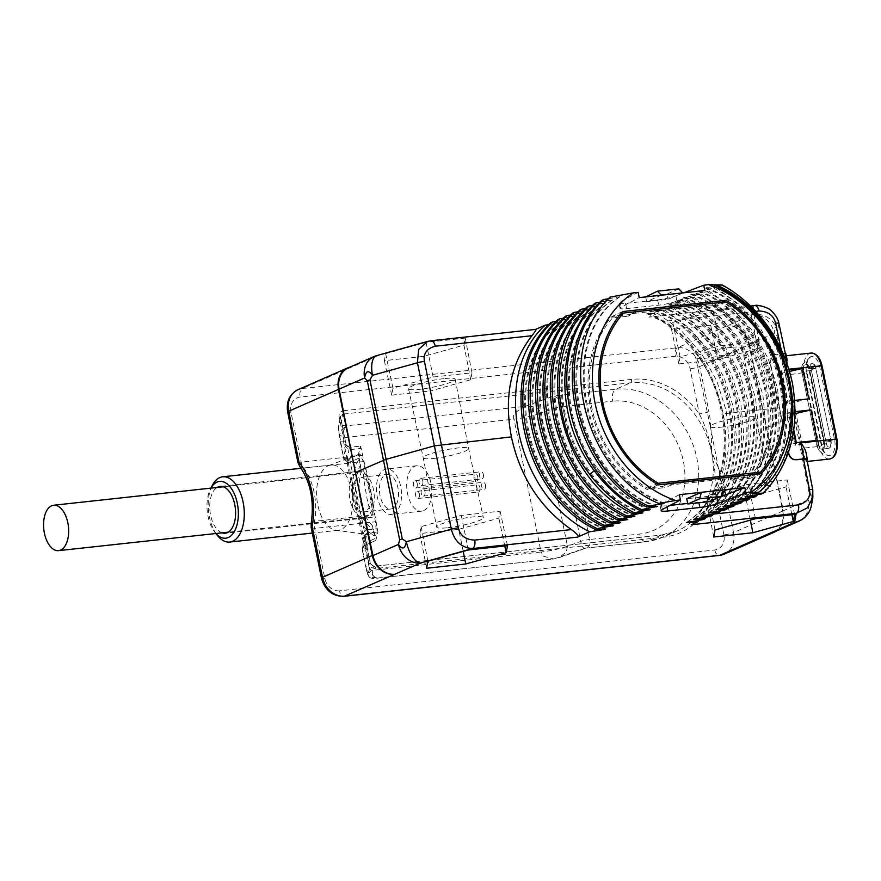 <?xml version="1.0" encoding="UTF-8"?>
<svg xmlns="http://www.w3.org/2000/svg" width="881" height="881" viewBox="0 0 881 881"><rect width="100%" height="100%" fill="white"/><g stroke="black" fill="none" stroke-linecap="round" stroke-linejoin="round"><path stroke-width="0.66" stroke-dasharray="4.41 3.3" d="M548.874 324.615L561.373 322.424L550.625 322.798M556.197 321.4L568.697 319.208L557.948 319.583M563.521 318.184L576.02 316.004L565.272 316.367M570.844 314.98L583.354 312.788L572.595 313.162M578.167 311.764L590.677 309.572L579.929 309.947M585.491 308.559L598.001 306.368L587.253 306.742M592.825 305.344L605.324 303.152L594.576 303.527M600.148 302.128L612.647 299.947L601.899 300.311M608.628 298.736L619.982 296.732L610.236 297.073M683.92 292.756L675.881 295.818A14.316 2.026 -11.5 0 1 657.644 299.903L625.554 303.394A14.316 2.026 -11.5 0 1 618.88 303.031A14.316 2.026 -11.5 0 1 620.103 301.886L638.119 292.371M722.299 285.015L706.309 287.691L716.143 287.713L698.985 290.895L708.82 290.928L706.991 291.732L690.737 294.507L701.496 294.144L683.414 297.723L694.162 297.349L677.004 300.531L686.839 300.564L668.767 304.143L679.515 303.769L677.687 304.573L662.358 306.951L672.192 306.984L670.364 307.788L654.109 310.564L664.869 310.2L646.786 313.779L657.545 313.405L648.967 317.171C650.321 316.015 654.792 317.457 662.38 321.51C694.085 343.557 714.37 374.337 723.235 413.828L779.509 407.705L770.214 362.036A7.136 5.903 66.3 0 1 773.309 354.856A7.136 5.903 66.3 0 1 774.762 354.47L782.559 353.611A7.136 1.013 -11.5 0 1 783.055 353.567M710.659 325.144L671.498 329.406L672.765 322.402L713.203 311.125L752.374 306.863L751.097 313.878L710.659 325.144L717.707 359.69L678.844 363.919L680.11 356.959L720.24 345.781L759.103 341.553L757.836 348.502L717.707 359.69M423.53 356.387L384.369 360.648L385.647 353.644L426.074 342.368L465.245 338.106L463.968 345.121L423.53 356.387L430.589 390.933L391.715 395.162L392.981 388.202L433.111 377.024L471.974 372.795L470.707 379.744L430.589 390.933M373.929 356.607A21.397 17.719 -113.7 0 1 378.301 355.439L427.582 341.421M348.413 367.795A21.397 17.719 -113.7 0 1 352.158 366.716A21.397 17.719 66.3 0 0 350.01 367.091M605.291 529.283C523.821 501.245 495.529 366.793 560.459 322.82M606.216 528.875C524.746 500.849 496.444 366.386 561.373 322.424M612.625 526.067C531.155 498.029 502.853 363.578 567.782 319.616M613.539 525.671C532.069 497.633 503.767 363.181 568.697 319.208M619.949 522.862C538.478 494.825 510.176 360.362 575.106 316.4M620.863 522.455C539.392 494.417 511.09 359.966 576.02 316.004M627.272 519.647C545.802 491.609 517.499 357.157 582.429 313.195M628.186 519.239C546.716 491.213 518.413 356.75 583.354 312.788M811.412 505.397A21.397 21.155 10.3 0 0 811.368 497.666C811.72 504.758 810.685 505.474 808.262 499.813A21.397 17.719 -113.7 0 1 798.946 521.178M376.782 355.594A21.397 9.537 74.4 0 1 378.301 355.439L302.348 388.532L677.632 347.698A21.397 17.719 -113.7 0 1 699.734 366.518L749.544 344.68A21.397 17.719 66.3 0 0 727.442 325.86A21.397 17.719 -113.7 0 1 748.883 344.559L766.437 427.714L782.746 511.002A21.397 17.719 -113.7 0 1 773.43 532.366M749.544 344.68L783.33 510.76L733.521 532.587A21.397 17.719 -113.7 0 1 724.237 554.138M776.128 531.188A21.397 17.719 66.3 0 0 783.33 510.76M782.746 511.002L808.262 499.813L809.507 495.243A7.136 1.024 -11 0 0 810.542 494.527L811.368 497.666L812.756 489.77M766.437 427.714L795.058 414.907L810.542 494.527M788.539 452.074L770.005 362.124L773.066 354.955L785.423 353.986L778.914 323.437C775.511 311.445 767.197 305.553 753.982 305.74L752.341 314.737A21.397 17.719 -113.7 0 1 774.399 333.381C774.223 326.256 775.258 325.541 777.505 331.223L795.058 414.907L795.675 411.493L802.822 448.209C804.827 458.142 806.027 462.503 806.434 461.303L806.82 459.166M807.271 461.446L806.302 461.556L807.051 460.334M795.675 411.493L787.9 374.854L785.037 356.122L785.334 353.534M787.118 359.866L785.037 356.122M786.293 355.748L785.489 356.078L785.896 353.854M787.185 364.194L785.797 369.535L788.825 369.205M795.114 411.669L789.574 412.264L793.517 431.679M789.035 369.888L781.128 370.747L787.317 401.196L794.728 400.392M779.509 407.705L788.396 452.482M691.2 524.768C692.697 524.481 696.232 521.354 701.827 515.385C723.356 487.468 730.503 453.616 723.235 413.828M806.886 461.259L806.071 453.032M750.502 306.015L648.967 317.171L753.982 305.74A7.136 3.865 -96.2 0 1 754.61 305.575M657.545 313.405L681.398 330.738L701.584 353.744L716.859 381.033L726.252 410.942L729.182 441.645L725.437 471.269L715.251 498.007L699.206 520.231M646.786 313.779C726.528 342.577 753.09 477.788 686.42 522.521M647.7 313.383C727.442 342.169 754.004 477.392 687.334 522.114M702.928 519.625C759.477 468.912 735.646 347.643 663.03 311.004M664.869 310.2L688.722 327.523L708.919 350.539L724.182 377.828L733.576 407.738L736.505 438.43L732.761 468.053L722.574 494.792L706.529 517.015M654.109 310.564C733.851 339.361 760.413 474.584 693.743 519.305M655.035 310.167C734.765 338.965 761.338 474.176 694.668 518.909M710.251 516.409C766.8 465.697 742.98 344.438 670.364 307.788M672.192 306.984L696.045 324.318L716.242 347.323L731.505 374.612L740.899 404.522L743.828 435.225L740.084 464.849L729.897 491.587L713.863 513.81M661.444 307.359C741.174 336.157 767.747 471.368 701.078 516.09M662.358 306.951C742.088 335.749 768.661 470.972 701.992 515.693M717.575 513.205C774.124 462.492 750.304 341.222 677.687 304.573M679.515 303.769L703.379 321.102L723.565 344.119L738.829 371.408L748.233 401.307L751.152 432.009L747.418 461.633L737.221 488.371L721.187 510.595M668.767 304.143L675.485 307.26C751.03 340.925 772.439 469.683 708.401 512.885M669.681 303.747L676.399 306.852C751.945 340.518 773.353 469.287 709.315 512.478M724.909 509.989C781.447 459.276 757.627 338.018 685.011 301.368M686.839 300.564L710.703 317.887L730.889 340.903L746.163 368.192L755.557 398.102L758.475 428.805L754.742 458.428L744.544 485.156L728.51 507.379M676.09 300.939C755.832 329.725 782.394 464.948 715.724 509.67M677.004 300.531C756.746 329.329 783.308 464.54 716.638 509.273M732.232 506.773C788.77 456.072 764.95 334.802 692.334 298.152M694.162 297.349L718.026 314.682L738.212 337.687L753.486 364.976L762.88 394.886L765.809 425.589L762.065 455.213L751.878 481.951L735.833 504.174M683.414 297.723C763.155 326.521 789.717 461.732 723.048 506.465M684.328 297.326C764.069 326.113 790.631 461.336 723.962 506.057M739.555 503.569C796.105 452.856 772.274 331.597 699.657 294.948M701.496 294.144L725.349 311.467L745.546 334.483L760.81 361.772L770.203 391.682L773.133 422.373L769.388 451.997L759.202 478.735L743.157 500.959M690.737 294.507C770.479 323.305 797.041 458.527 730.371 503.249M691.662 294.111C771.393 322.909 797.955 458.12 731.296 502.853M746.879 500.353C803.428 449.651 779.608 328.382 706.991 291.732M708.82 290.928L732.673 308.262L752.87 331.267L768.133 358.556L777.527 388.466L780.456 419.169L776.712 448.792L766.525 475.531L750.491 497.754M698.071 291.303C777.802 320.1 804.364 455.312 737.705 500.034M698.985 290.895C778.716 319.693 805.289 454.915 738.619 499.637M754.202 497.137C810.751 446.436 786.931 325.166 714.315 288.516M716.143 287.713L739.996 305.046L760.193 328.062L775.456 355.34L784.85 385.25L787.779 415.953L784.046 445.577L773.848 472.315L757.814 494.538M705.395 288.087C785.125 316.885 811.698 452.096 745.029 496.829M706.309 287.691C786.05 316.477 812.612 451.7 745.943 496.421M761.536 493.933C818.075 443.22 794.255 321.961 721.638 285.312M712.718 284.882C792.46 313.669 819.022 448.892 752.352 493.613M755.314 314.55C804.023 365.108 803.34 458.153 753.266 493.217M704.756 290.488L676.916 301.082A14.261 2.015 -11.5 0 1 658.735 305.156L626.655 308.647A14.261 2.015 -11.5 0 1 620.004 308.284A14.261 2.015 -11.5 0 1 621.215 307.139L639.232 297.624M661.268 295.223L646.621 301.643L668.062 299.309L682.72 292.888M678.822 288.858L666.983 294.045L668.062 299.309M645.619 296.368L666.983 294.045M645.718 296.919L646.621 301.643M687.742 503.447L698.831 502.236A14.261 2.015 168.5 0 0 717.013 498.161L718.202 497.699M679.328 494.704L661.301 504.218A14.261 2.015 168.5 0 0 660.089 505.353A14.261 2.015 168.5 0 0 666.752 505.727L670.144 505.353M722.816 489.968L708.159 496.388L686.717 498.723M709.216 501.641L708.159 496.388M664.814 503.183C583.343 475.156 555.041 340.694 619.982 296.732M663.9 503.591C582.429 475.553 554.127 341.101 619.057 297.128M657.49 506.399C576.02 478.361 547.718 343.909 612.647 299.947M656.576 506.795C575.106 478.768 546.804 344.306 611.733 300.344M650.167 509.614C629.728 501.234 612.229 487.534 597.659 468.505C556.616 416.878 560.701 335.154 605.324 303.152M649.253 510.011C628.814 501.641 611.304 487.931 596.745 468.912C555.691 417.275 559.787 335.551 604.41 303.56M642.844 512.819C561.362 484.792 533.071 350.33 598.001 306.368M641.919 513.227C560.448 485.189 532.146 350.737 597.087 306.764M635.509 516.035C554.039 487.997 525.737 353.545 590.677 309.572M634.595 516.431C553.125 488.404 524.823 353.942 589.763 309.98M761.239 473.67L750.172 478.306A108.429 89.785 66.3 0 0 714.976 305.311L696.893 307.282A97.736 80.931 -113.7 0 1 699.712 308.383L714.887 306.731A106.997 88.607 -113.7 0 1 749.511 476.962L734.347 478.614A97.736 80.931 -113.7 0 1 732.089 480.277L738.443 477.535A97.736 80.931 66.3 0 0 740.679 475.905M721.352 302.403L714.976 305.311M669.208 483.68A97.736 80.931 66.3 0 0 671.994 484.77L738.443 477.535M732.089 480.277L750.172 478.306M658.118 484.891L647.139 489.517L665.221 487.545A97.736 80.931 -113.7 0 1 662.402 486.444L647.227 488.096A106.997 88.607 -113.7 0 1 612.592 317.865L627.768 316.213A97.736 80.931 -113.7 0 1 630.025 314.55L611.943 316.521A108.429 89.785 66.3 0 0 647.139 489.517M671.994 484.77L665.221 487.545M668.536 483.757L662.402 486.444M636.655 311.621A97.736 80.931 -113.7 0 0 634.32 313.339L627.768 316.213M630.025 314.55L636.754 311.555M622.845 311.533L611.943 316.521M703.203 304.319L696.893 307.282M703.335 304.374A97.736 80.931 -113.7 0 1 706.254 305.52L699.712 308.383M634.32 313.339L706.254 305.52M725.867 301.919L714.887 306.731M620.235 314.517L612.592 317.865M755.645 474.275L749.511 476.962M647.227 488.096L656.62 483.977M740.888 475.74L734.347 478.614M748.883 344.559L774.399 333.381L777.152 336.223A7.136 0.991 168 0 0 778.187 335.507M311.191 527.642L314.627 528.391L376.055 521.706L374.821 514.746C371.793 494.704 368.181 476.973 363.996 461.523L361.144 448.418L351.431 449.475C347.742 449.299 345.528 447.647 344.801 444.542L339.163 416.856C338.634 413.707 340.099 411.669 343.546 410.722A2.852 1.553 83.8 0 1 342.643 414.136L630.477 382.817A78.464 64.974 -113.7 0 1 711.496 451.799C718.345 466.886 722.618 478.757 724.325 487.435L733.521 532.587A7.136 1.013 168.5 0 1 723.896 534.844A14.261 11.816 -113.7 0 1 714.799 549.986L339.504 590.821A7.136 3.865 -96.2 0 0 343.942 596.305M376.055 521.706L377.916 531.948L375.802 540.46L365.23 545.196A2.852 2.368 66.3 0 0 366.463 542.333L375.02 538.577L375.802 540.46L364.646 545.35A2.852 2.368 66.3 0 0 365.23 545.196L364.106 545.879A2.852 2.269 51.6 0 0 364.712 543.39L366.463 542.333M335.727 530.208A32.817 17.807 -96.2 0 0 338.205 530.252A32.817 17.807 -96.2 0 0 351.508 490.243A32.817 17.807 83.8 0 0 331.113 465.014A32.817 17.807 83.8 0 0 328.69 465.597A32.817 17.807 83.8 0 0 317.81 505.022A32.817 17.807 -96.2 0 0 335.727 530.208L375.009 535.604C377.652 536.463 375.824 520.451 369.546 487.589L363.247 461.314L359.877 453.836L359.349 458.627A43.51 23.611 83.8 0 0 354.019 502.886A43.51 23.611 -96.2 0 0 375.009 535.604L372.366 525.55L375.02 538.577M361.144 448.418L360.461 446.149L358.347 454.651L361.342 471.335L359.349 458.627M351.431 449.475A2.852 1.553 -96.2 0 0 349.658 447.284L360.483 446.105L349.394 447.35L346.134 444.63L340.495 416.955L340.484 415.931L340.495 416.933L342.643 414.136L340.628 425.248A2.852 2.819 10.3 0 0 338.381 427.505L338.381 427.505A2.852 2.819 10.3 0 0 338.392 428.562L340.495 416.955L339.163 416.856M362.565 455.4L299.1 462.382M363.996 461.523L303.703 468.086L299.892 466.688M311.18 523.479L314.528 521.31L374.821 514.746M339.504 590.821A14.261 11.816 -113.7 0 1 324.781 578.277L314.627 528.391A10.704 5.804 83.8 0 1 314.528 521.31A43.51 23.611 83.8 0 0 303.703 468.086A10.704 5.804 -96.2 0 1 301.137 462.085L290.994 412.198A14.261 11.816 -113.7 0 1 300.091 397.056L675.375 356.221A14.261 11.816 -113.7 0 1 690.109 368.765L699.294 413.927A7.136 1.013 168.5 0 0 708.919 411.68C710.725 420.303 711.584 433.672 711.496 451.799C714.854 464.882 715.923 477.502 714.711 489.682A81.316 67.341 -113.7 0 1 663.481 537.179L375.647 568.498C371.969 568.333 369.767 566.681 369.018 563.554L363.379 535.879C362.851 532.741 364.305 530.703 367.762 529.745A2.852 1.553 83.8 0 1 366.859 533.159L377.916 531.948M343.546 410.722L631.38 379.403A81.316 67.341 -113.7 0 1 699.294 413.927C705.329 425.435 709.392 438.066 711.496 451.799A78.464 64.974 -113.7 0 1 677.467 530.791A78.464 64.974 -113.7 0 1 661.455 535.053L373.61 566.373L370.339 563.653L364.69 534.954L362.223 548.588A2.852 2.819 -169.7 0 1 363.093 547.024A2.852 2.72 30.4 0 0 363.897 544.469L364.712 543.39L348.27 462.58L347.081 462.558L345.418 460.51L347.323 459.585A2.852 2.026 35.8 0 1 348.314 460.587L349.493 458.274L346.971 458.538L343.557 441.733L344.13 437.637L514.019 419.147C511.619 415.832 515.286 411.57 525.032 406.361C534.602 405.921 539.745 408.244 540.449 413.343A21.397 3.028 -11.5 0 1 514.019 419.147L541.044 552.013L371.154 570.492L368.985 566.692A7.136 1.013 -11.5 0 1 365.648 566.516L365.648 566.516A7.136 1.013 -11.5 0 1 365.648 566.45L362.234 549.645A7.136 1.013 168.5 0 0 362.234 549.7A7.136 1.013 168.5 0 0 365.56 549.887A2.852 1.553 83.8 0 1 365.461 548.742A2.852 1.564 -49.7 0 0 366 547.542L363.842 544.954L347.081 462.558M344.801 444.542L346.134 444.608C345.737 445.632 350.01 448.341 349.658 447.284A2.852 1.553 -96.2 0 0 349.394 447.35L347.18 459.552A2.852 2.368 -113.7 0 1 350.131 462.062L348.27 462.58A2.852 2.401 -97.1 0 0 346.211 460.036L345.462 460.4A2.852 2.786 -114.3 0 1 347.235 462.569L348.314 460.587M372.366 525.55A37.806 20.516 83.8 0 1 361.342 471.335M360.604 464.794A37.806 20.516 -96.2 0 0 356.948 501.608A37.806 20.516 -96.2 0 0 373.764 529.437M212.101 485.772A32.817 17.807 83.8 0 0 209.392 516.817A32.817 17.807 -96.2 0 0 217.519 535.582M215.911 533.523A28.533 15.484 -96.2 0 1 215.085 532.553A28.533 15.484 -96.2 0 1 208.015 516.244A28.533 15.484 83.8 0 1 210.372 489.241A28.533 15.484 83.8 0 1 210.966 488.129L210.372 489.241M222.045 532.851A23.545 12.774 -96.2 0 1 210.581 515.121A23.545 12.774 83.8 0 1 217.1 487.457M368.974 489.913L365.78 476.324L363.545 470.817L363.721 479L366.937 498.106L370.13 511.696L372.366 517.213L372.189 509.02L368.974 489.913M363.379 535.879L364.712 535.956L366.859 533.159L364.646 545.35L363.721 546.11A2.852 2.269 51.6 0 0 364.106 545.879L363.6 546.396L363.842 544.954M375.647 568.498A2.852 1.553 -96.2 0 0 373.863 566.307L373.863 566.307A2.852 1.553 -96.2 0 0 373.61 566.373L371.595 577.484L378.257 577.936L376.385 578.233A9.988 9.988 0 0 0 377.365 578.178A9.988 5.418 -96.2 0 0 378.257 577.936L553.797 558.983L543.588 556.285L541.044 552.013A21.397 3.028 -11.5 0 0 567.474 546.209L540.449 413.343L553.764 408.553L553.951 395.965L525.032 406.361L347.29 425.699L340.628 425.248M723.896 534.844L714.711 489.682A7.136 1.013 168.5 0 0 724.325 487.435M369.018 563.554L370.339 563.631L364.712 535.956L362.234 549.645A2.852 2.819 -169.7 0 1 362.223 548.588L366.496 570.161C367.41 573.355 368.963 573.476 371.154 570.492A9.988 5.418 -96.2 0 0 377.365 578.178L553.797 558.983L584.929 548.202L646.808 541.474A78.464 64.974 66.3 0 0 662.82 537.223A78.464 64.974 66.3 0 0 694.349 448.605A78.464 64.974 66.3 0 0 615.83 389.237A9.988 5.418 -96.2 0 0 612.669 401.174L562.585 406.626C562.1 402.121 559.226 398.575 553.951 395.965L615.83 389.237L630.477 382.817A2.852 1.553 83.8 0 0 631.38 379.403M339.394 436.932A9.988 9.988 0 0 1 339.372 436.811L339.471 437.295C339.24 435.038 340.793 435.148 344.13 437.637A9.988 5.418 83.8 0 1 347.29 425.699C341.971 428.463 339.372 432.329 339.471 437.295L340.231 441.546A7.136 1.013 168.5 0 0 343.557 441.733M368.985 566.692L365.56 549.887L368.082 549.612L349.493 458.274L347.323 459.585A2.852 1.553 -96.2 0 1 346.971 458.538A7.136 1.013 -11.5 0 1 343.645 458.362A7.136 1.013 -11.5 0 1 343.645 458.307L338.392 428.562M340.231 441.491A7.136 1.013 168.5 0 0 340.231 441.546L343.645 458.362L345.418 460.51M358.347 454.651L346.211 460.036M363.721 546.11L363.093 547.024L365.461 548.742L368.082 549.612L366 547.542M365.648 566.45L368.236 575.26A2.852 2.819 10.3 0 0 371.595 577.484M366.496 570.161L376.385 578.233C367.157 579.258 368.368 575.359 366.683 570.998A9.988 9.988 0 0 1 366.617 570.745M586.019 548.235L584.929 548.202C582.958 548.434 581.581 546.176 580.799 541.419A7.136 1.013 -11.5 0 1 589.609 539.48C590.986 544.117 589.422 547.024 584.929 548.202L645.916 541.716A9.988 5.418 83.8 0 1 639.705 534.029A68.476 56.703 66.3 0 0 683.381 461.38A68.476 56.703 66.3 0 0 612.669 401.174M584.455 548.588L558.653 557.86L566.208 552.211L567.474 546.209L580.799 541.419L553.764 408.553A7.136 1.013 -11.5 0 1 562.585 406.626L589.609 539.48L639.705 534.029M795.091 413.663L788.869 415.127L790.345 413.035L793.781 429.928M789.574 412.264L786.986 413.398L790.345 413.035M788.869 415.127L795.069 445.566L796.369 442.647M817.205 440.379L795.069 445.566M786.986 413.398L793.175 443.848L795.763 442.714M793.175 443.848L796.534 443.484M808.758 398.862L786.623 404.049L788.088 401.967L784.729 402.331L778.54 371.881L781.899 371.518L788.088 401.967M787.317 401.196L784.729 402.331M786.623 404.049L780.423 373.599L781.899 371.518M781.128 370.747L778.54 371.881M780.423 373.599L789.497 371.474M826.785 445.103A7.136 7.136 0 0 1 826.279 443.539A7.136 1.013 168.5 0 0 826.312 443.606L824.803 444.002A5.704 3.095 -96.2 0 0 828.36 448.396C830.552 448.099 831.477 445.786 831.146 441.458L815.817 368.313A4.317 2.346 -96.2 0 0 813.581 365.031A4.317 2.346 -96.2 0 0 811.379 367.245A4.317 2.346 -96.2 0 0 811.379 370.251L826.312 443.606A4.317 2.346 -96.2 0 0 826.785 445.103A4.317 2.346 -96.2 0 0 829.781 446.557A4.317 2.346 -96.2 0 0 830.739 441.667A7.136 1.013 -11.5 0 0 827.314 442.769A7.136 1.013 168.5 0 0 826.279 443.539L811.357 370.185A7.136 1.013 168.5 0 1 812.381 369.414A7.136 1.013 -11.5 0 1 815.817 368.313L831.146 441.458L815.751 368.082L809.232 368.798L823.68 442.119L824.297 441.855A14.261 2.015 -11.5 0 1 834.582 439.795L836.95 439.079M463.219 551.385L458.737 529.338L498.866 518.149L500.133 511.189L461.27 515.418L421.14 526.607L419.874 533.567L458.737 529.338M504.78 546L498.866 518.149M426.602 568.245L419.874 533.567M427.88 561.241L421.14 526.607M468.318 549.964L461.27 515.418M507.478 545.702L500.133 511.189M447.779 527.73A23.809 3.359 168.5 0 0 471.698 523.017A23.809 3.359 168.5 0 0 483.328 517.621A23.809 3.359 168.5 0 0 472.227 517.015A23.809 3.359 168.5 0 0 448.341 521.728A23.809 3.359 168.5 0 0 436.679 527.113A23.809 3.359 168.5 0 0 447.779 527.73M434.025 458.395A23.181 3.282 168.5 0 0 457.283 453.803A23.181 3.282 168.5 0 0 468.648 448.561A23.181 3.282 168.5 0 0 468.637 448.55A23.181 3.282 168.5 0 0 457.834 447.955A23.181 3.282 168.5 0 0 434.564 452.548A23.181 3.282 168.5 0 0 423.21 457.79A23.181 3.282 168.5 0 0 423.21 457.801A23.181 3.282 168.5 0 0 434.025 458.395M444.068 378.621A23.809 3.359 168.5 0 0 420.149 383.334A23.809 3.359 168.5 0 0 408.52 388.73A23.809 3.359 168.5 0 0 419.62 389.336A23.809 3.359 168.5 0 0 443.517 384.623A23.809 3.359 168.5 0 0 455.18 379.237A23.809 3.359 168.5 0 0 444.068 378.621M384.369 360.648L391.715 395.162M463.968 345.121L470.707 379.744M465.245 338.106L471.974 372.795M426.074 342.368L433.111 377.024M385.647 353.644L392.981 388.202M750.337 520.142L745.866 498.084L785.995 486.907L787.262 479.947L748.387 484.176L708.269 495.364L707.003 502.313L745.866 498.084M791.909 514.757L785.995 486.907M713.731 537.003L707.003 502.313M715.009 529.999L708.269 495.364M755.446 518.722L748.387 484.176M794.607 514.46L787.262 479.947M734.908 496.488A23.809 3.359 168.5 0 0 758.827 491.774A23.809 3.359 168.5 0 0 770.457 486.378A23.809 3.359 168.5 0 0 759.356 485.772A23.809 3.359 168.5 0 0 735.459 490.486A23.809 3.359 168.5 0 0 723.808 495.871A23.809 3.359 168.5 0 0 734.908 496.488M721.154 427.153A23.181 3.282 168.5 0 0 744.412 422.561A23.181 3.282 168.5 0 0 755.766 417.319A23.181 3.282 168.5 0 0 755.766 417.308A23.181 3.282 168.5 0 0 744.952 416.713A23.181 3.282 168.5 0 0 721.693 421.305A23.181 3.282 168.5 0 0 710.328 426.547A23.181 3.282 168.5 0 0 710.339 426.558A23.181 3.282 168.5 0 0 721.154 427.153M731.197 347.378A23.809 3.359 168.5 0 0 707.278 352.092A23.809 3.359 168.5 0 0 695.649 357.488A23.809 3.359 168.5 0 0 706.749 358.093A23.809 3.359 168.5 0 0 730.635 353.38A23.809 3.359 168.5 0 0 742.298 347.995A23.809 3.359 168.5 0 0 731.197 347.378M671.498 329.406L678.844 363.919M751.097 313.878L757.836 348.502M752.374 306.863L759.103 341.553M713.203 311.125L720.24 345.781M672.765 322.402L680.11 356.959M423.75 510.573A22.829 12.389 -96.2 0 0 431.305 485.178A22.829 12.389 -96.2 0 0 416.779 465.73A22.829 12.389 -96.2 0 0 414.742 466.28A22.829 12.389 -96.2 0 0 407.187 491.675A22.829 12.389 -96.2 0 0 421.724 511.123A22.829 12.389 -96.2 0 0 423.75 510.573M419.389 494.109A3.623 1.971 83.8 0 1 417.924 498.525A3.623 1.971 83.8 0 1 415.667 495.739A3.623 1.971 83.8 0 1 417.142 491.323A3.623 1.971 83.8 0 1 419.389 494.109M424.972 491.664A3.623 1.971 83.8 0 1 423.508 496.08A3.623 1.971 83.8 0 1 421.25 493.294A3.623 1.971 83.8 0 1 422.726 488.878A3.623 1.971 83.8 0 1 424.972 491.664M417.242 483.559A3.623 1.971 83.8 0 1 415.777 487.986A3.623 1.971 83.8 0 1 413.519 485.2A3.623 1.971 83.8 0 1 414.995 480.773A3.623 1.971 83.8 0 1 417.242 483.559M422.825 481.114A3.623 1.971 83.8 0 1 421.36 485.53A3.623 1.971 83.8 0 1 419.103 482.744A3.623 1.971 83.8 0 1 420.578 478.328A3.623 1.971 83.8 0 1 422.825 481.114M357.245 472.535A22.829 12.389 83.8 0 1 359.283 471.996A22.829 12.389 83.8 0 1 373.808 491.433A22.829 12.389 83.8 0 1 366.254 516.828A22.829 12.389 83.8 0 1 364.216 517.378A22.829 12.389 83.8 0 1 349.691 497.941A22.829 12.389 83.8 0 1 357.245 472.535M393.488 513.865A22.829 12.389 -96.2 0 0 401.053 488.47A22.829 12.389 -96.2 0 0 386.517 469.022A22.829 12.389 -96.2 0 0 384.479 469.573A22.829 12.389 -96.2 0 0 376.925 494.968A22.829 12.389 -96.2 0 0 391.461 514.416A22.829 12.389 -96.2 0 0 393.488 513.865M370.681 490.772A17.389 9.438 83.8 0 1 363.633 511.982A17.389 9.438 83.8 0 1 352.818 498.602A17.389 9.438 -96.2 0 1 359.866 477.392A17.389 9.438 -96.2 0 1 370.681 490.772M387.1 474.43A17.389 9.438 -96.2 0 1 397.915 487.81A17.389 9.438 83.8 0 1 390.867 509.009A17.389 9.438 83.8 0 1 380.052 495.64A17.389 9.438 -96.2 0 1 387.1 474.43L359.866 477.392M479.914 487.523A3.623 1.971 83.8 0 1 478.449 491.939A3.623 1.971 83.8 0 1 476.192 489.153A3.623 1.971 83.8 0 1 477.667 484.737A3.623 1.971 83.8 0 1 479.914 487.523M485.497 485.079A3.623 1.971 83.8 0 1 484.032 489.495A3.623 1.971 83.8 0 1 481.775 486.708A3.623 1.971 83.8 0 1 483.24 482.292A3.623 1.971 83.8 0 1 485.497 485.079M477.766 476.973A3.623 1.971 83.8 0 1 476.302 481.4A3.623 1.971 83.8 0 1 474.044 478.614A3.623 1.971 83.8 0 1 475.52 474.187A3.623 1.971 83.8 0 1 477.766 476.973M483.35 474.529A3.623 1.971 83.8 0 1 481.885 478.945A3.623 1.971 83.8 0 1 479.627 476.158A3.623 1.971 83.8 0 1 481.103 471.742A3.623 1.971 83.8 0 1 483.35 474.529M535.23 329.538L430.214 340.969A7.136 3.865 -96.2 0 1 430.853 340.804M778.914 323.437L777.505 331.223A21.397 21.155 -169.7 0 0 752.341 314.737L677.632 347.698A7.136 3.865 83.8 0 0 675.375 356.221M777.152 336.223L794.023 415.623L809.507 495.243M811.005 353.061A16.409 8.898 -96.2 0 0 804.353 373.07L819.275 446.414L802.822 448.209M811.379 367.245A7.136 7.136 0 0 0 811.357 370.185A7.136 1.013 168.5 0 0 811.379 370.251L809.881 370.659A5.704 3.095 -96.2 0 1 812.194 363.699C813.515 363.005 814.859 364.47 816.213 368.115L815.751 368.082A5.704 3.095 -96.2 0 0 812.194 363.699L805.686 364.404A5.704 3.095 -96.2 0 1 809.232 368.798L809.375 368.5A14.261 2.015 -11.5 0 1 819.66 366.441A12.885 6.993 -96.2 0 0 810.828 356.717A12.885 6.993 -96.2 0 0 806.423 372.245L787.9 374.854M829.473 459.034A16.409 8.898 -96.2 0 1 819.275 446.414L821.929 445.665C823.339 451.479 825.541 454.761 828.525 455.51C821.61 454.266 819.165 450.367 819.077 450.169L816.775 445.147A14.261 2.015 168.5 0 0 821.345 445.599L821.929 445.665L806.996 372.311C806.368 362.686 807.646 357.488 810.828 356.717L802.646 364.172L801.776 367.036L801.853 371.804L816.775 445.147L818.295 444.718A5.704 3.095 -96.2 0 0 821.841 449.101C822.447 450.896 823.063 448.561 823.68 442.119L808.758 368.765C807.216 365.042 806.192 363.589 805.686 364.404A5.704 3.095 -96.2 0 0 803.362 371.364L818.295 444.718L824.803 444.002L809.881 370.659L803.362 371.364L801.853 371.793L816.786 445.147A7.323 3.976 -96.2 0 0 817.458 447.383A7.323 3.976 -96.2 0 0 822.59 450.235A7.323 3.976 -96.2 0 0 824.297 441.855L809.375 368.5A7.323 3.976 -96.2 0 0 805.487 362.906A7.323 3.976 -96.2 0 0 801.776 367.036A7.323 3.976 -96.2 0 0 801.853 371.804A14.261 2.015 168.5 0 0 806.423 372.245L821.345 445.599A12.885 6.993 -96.2 0 0 828.525 455.51A12.885 6.993 -96.2 0 0 834.582 439.795L819.66 366.441L822.028 365.725M782.559 353.611L785.797 369.535M701.827 515.385L713.566 514.108M678.811 302.348L675.485 307.26L675.264 303.901M620.103 301.886L621.215 307.139M625.554 303.394L626.655 308.647M657.644 299.903L658.735 305.156M675.881 295.818L676.916 301.082M667.005 507.016L666.752 505.727M662.336 509.482L661.301 504.218M595.127 471.853L597.659 468.505L594.301 470.751M755.711 311.356L662.38 321.51M782.097 353.744L781.161 349.361M690.109 368.765A7.136 1.013 168.5 0 0 699.734 366.518L708.919 411.68M324.781 578.277A7.136 1.013 -11.5 0 1 321.455 578.09M367.762 529.745L377.475 528.688M714.799 549.986A7.136 3.865 -96.2 0 0 719.237 555.471M358.688 458.307L350.131 462.062M663.481 537.179A2.852 1.553 -96.2 0 0 661.708 534.976L373.863 566.307L370.339 563.631L368.236 575.26M661.708 534.976A2.852 1.553 -96.2 0 0 661.455 535.053L646.808 541.474A9.988 5.418 83.8 0 1 645.916 541.716L662.82 537.223L677.467 530.791L661.708 534.976M345.462 460.4A2.852 2.819 10.3 0 1 343.645 458.307L346.134 444.63L340.495 416.933M290.994 412.198A7.136 1.013 -11.5 0 1 287.669 412.011M297.976 389.699A21.397 17.719 -113.7 0 1 302.348 388.532A7.136 3.865 83.8 0 0 300.091 397.056M830.673 441.436L824.153 442.141A5.704 3.095 -96.2 0 1 821.841 449.101L828.36 448.396A5.704 3.095 -96.2 0 0 830.673 441.436M620.004 308.284L618.88 303.031M660.089 505.353L661.113 510.628M328.69 465.597L359.877 453.836M338.205 530.252L312.292 533.071M331.113 465.014L301.082 468.285M215.085 532.553L215.867 533.523M363.545 470.817L220.118 486.422M372.366 517.213L225.217 533.225M364.712 535.956L364.69 534.954M339.372 436.822L338.381 427.505L340.484 415.931M455.18 379.237L468.648 448.561L483.328 517.621M408.52 388.73L423.21 457.801L436.679 527.113M742.298 347.995L755.766 417.319L770.457 486.378M710.328 426.547L723.808 495.871M710.339 426.558L695.649 357.488M359.283 471.996L223.289 486.786M416.779 465.73L386.517 469.022M390.867 509.009L363.633 511.982M364.216 517.378L228.234 532.179M421.724 511.123L391.461 514.416M417.924 498.525L478.449 491.939M417.142 491.323L477.667 484.737M423.508 496.08L484.032 489.495M422.726 488.878L483.24 482.292M415.777 487.986L476.302 481.4M414.995 480.773L475.52 474.187M421.36 485.53L481.885 478.945M420.578 478.328L481.103 471.742"/><path stroke-width="1.32" d="M675.463 500.496L680.363 499.968L662.336 509.482A14.316 2.026 168.5 0 0 661.113 510.628A14.316 2.026 168.5 0 0 667.798 510.991L699.877 507.5A14.316 2.026 168.5 0 0 718.114 503.414L745.965 492.82L750.854 492.292A116.127 96.161 66.3 0 0 789.024 382.046A116.127 96.161 66.3 0 0 708.621 284.695L703.732 285.224L704.756 290.488L639.232 297.624L638.119 292.371L633.23 292.899A116.127 96.161 66.3 0 0 595.06 403.146A116.127 96.161 66.3 0 0 675.463 500.496L658.856 503.469L663.9 503.591L648.306 506.079L646.478 506.883L657.49 506.399L639.154 510.099L650.167 509.614L631.831 513.304L642.844 512.819L624.497 516.519L634.595 516.431L619.013 518.931C544.832 482.964 519.449 362.377 574.434 312.359L572.595 313.162C517.61 363.181 542.993 483.757 617.174 519.735L627.272 519.647L611.678 522.136C537.498 486.169 512.125 365.593 567.1 315.574L565.272 316.367C510.286 366.397 535.67 486.973 609.85 522.94L619.949 522.862L604.355 525.351C530.175 489.384 504.791 368.809 559.776 318.779L557.948 319.583C502.963 369.602 528.347 490.188 602.527 526.155L613.539 525.671L597.032 528.567C522.851 492.589 497.468 372.013 552.453 321.994L550.625 322.798C495.64 372.817 521.023 493.393 595.204 529.36L605.291 529.283L589.708 531.772C515.528 495.805 490.144 375.229 545.13 325.199L535.538 329.406M545.13 325.199L548.874 324.615M552.453 321.994L556.197 321.4M559.776 318.779L563.521 318.184M567.1 315.574L570.844 314.98M574.434 312.359L578.167 311.764M626.336 515.715C552.156 479.749 526.772 359.173 581.757 309.143L579.929 309.947C524.944 359.966 550.328 480.552 624.497 516.519M581.757 309.143L585.491 308.559M633.659 512.511C616.722 503.337 602.042 490.585 589.642 474.264C549.348 423.144 549.326 343.755 589.081 305.938L587.253 306.742C532.267 356.761 557.651 477.337 631.831 513.304M589.081 305.938L592.825 305.344M640.983 509.295C566.802 473.328 541.419 352.752 596.404 302.723L594.576 303.527C554.821 341.343 554.843 420.744 595.127 471.853C607.538 488.173 622.217 500.926 639.154 510.099M596.404 302.723L600.148 302.128M648.306 506.079C574.126 470.113 548.753 349.537 603.727 299.518L601.899 300.311C546.914 350.341 572.298 470.917 646.478 506.883M603.727 299.518L608.628 298.736M633.23 292.899L610.236 297.073C553.521 348.579 583.079 472.392 658.856 503.469M703.732 285.224L683.92 292.756M708.621 284.695L713.092 284.717A119.111 98.628 66.3 0 1 755.314 314.55C803.56 363.302 805.939 454.409 758.596 492.38L752.352 493.613L763.364 493.129L761.536 493.933L745.029 496.829L756.041 496.344L754.202 497.137L737.705 500.034L748.707 499.549L746.879 500.353L730.371 503.249L741.384 502.765L739.555 503.569L723.048 506.465L734.06 505.969L732.232 506.773L715.724 509.67L726.737 509.185L724.909 509.989L708.401 512.885L719.414 512.401L717.575 513.205L701.078 516.09L712.09 515.605L710.251 516.409L693.743 519.305L704.756 518.821L702.928 519.625L686.42 522.521L697.433 522.026L691.2 524.768L796.215 513.337L807.337 507.952L812.844 497.534L812.778 489.88A7.136 0.98 -11 0 0 812.778 489.825L806.82 459.111L795.917 459.75L803.968 458.803L800.73 442.879C803.879 446.821 805.663 450.202 806.071 453.032L807.293 458.979A7.136 1.013 168.5 0 0 803.968 458.803M712.718 284.882L722.299 285.015A126.831 105.026 66.3 0 1 792.46 383.477C799.97 428.078 790.268 464.628 763.364 493.129M427.571 341.432L376.782 355.594A21.397 9.537 74.4 0 0 372.509 375.295C368.522 369.8 365.89 370.692 364.624 377.96A21.397 17.719 -113.7 0 1 373.929 356.607L348.413 367.795A21.397 17.719 -113.7 0 0 339.097 389.149L355.406 472.436L385.625 459.453L434.399 445.863L451.303 529.206C454.464 541.308 461.512 547.751 472.447 548.566L577.462 537.135C579.61 536.76 577.573 534.249 571.373 529.58C539.91 507.434 519.911 476.533 511.409 436.877C503.789 397.243 510.628 363.523 531.926 335.705L435.269 346.222A7.136 3.865 -96.2 0 0 430.853 340.793A7.136 3.865 -96.2 0 0 430.853 340.804L427.571 341.432L418.64 349.416L417.44 362.774L434.399 445.863L511.409 436.877M350.01 367.091A21.397 17.719 66.3 0 0 347.786 367.862A21.397 17.719 66.3 0 0 338.513 389.402L372.3 555.482A21.397 17.719 66.3 0 0 394.391 574.291A21.397 17.719 -113.7 0 1 372.96 555.592L355.406 472.436M339.097 389.149L364.624 377.96L367.311 380.812A7.136 1.057 168.8 0 1 369.943 379.92L372.509 375.295L417.44 362.774A7.136 1.079 168.5 0 1 424.433 361.408L458.296 527.84A7.136 0.936 168.5 0 0 451.303 529.206L406.372 541.738L402.298 538.952L369.943 379.92M535.23 329.538C537.201 328.305 536.1 330.364 531.926 335.705M589.708 531.772L577.462 537.135M605.291 529.283L604.52 528.963M597.032 528.567L595.204 529.36M612.625 526.067L611.843 525.759M604.355 525.351L602.527 526.155M619.949 522.862L619.178 522.543M611.678 522.136L609.85 522.94M627.272 519.647L626.501 519.327M750.854 492.292L758.596 492.38M619.013 518.931L617.174 519.735M465.774 563.983L506.212 552.717L507.478 545.702L468.318 549.964L427.88 561.241L426.602 568.245L465.774 563.983L463.219 551.385M752.903 532.741L793.329 521.475L794.607 514.46L755.446 518.722L715.009 529.999L713.731 537.003L752.903 532.741L750.337 520.142M776.128 531.188A21.397 17.719 66.3 0 1 774.047 532.3A21.397 17.719 66.3 0 1 769.686 533.457A21.397 17.719 -113.7 0 0 773.43 532.366L798.946 521.178A21.397 17.719 -113.7 0 1 794.585 522.334L796.215 513.337A7.136 3.865 83.8 0 0 798.483 504.868C807.04 502.566 810.696 497.49 809.452 489.638L803.494 458.935M783.055 353.567A7.136 1.013 -11.5 0 1 785.896 353.799A7.136 1.013 -11.5 0 1 785.896 353.854L787.185 364.194M788.396 452.482L788.803 453.374L788.539 452.074M788.803 453.374A7.136 5.903 66.3 0 0 796.16 459.651M793.517 431.679L795.763 442.714L817.205 440.379L811.016 409.929L795.114 411.669M794.728 400.392L808.758 398.862L802.569 368.412L789.035 369.888M788.594 453.473C789.739 457.702 792.184 459.805 795.917 459.75M807.051 460.334L807.293 459.045A7.136 1.013 168.5 0 0 807.293 458.979M699.206 520.231L697.433 522.026M706.529 517.015L704.756 518.821M713.863 513.81L712.09 515.605M721.187 510.595L719.414 512.401M728.51 507.379L726.737 509.185M735.833 504.174L734.06 505.969M743.157 500.959L741.384 502.765M750.491 497.754L748.707 499.549M757.814 494.538L756.041 496.344M715.603 284.761C751.834 299.474 783.143 338.678 792.46 383.477M745.965 492.82L744.852 487.567L722.816 489.968L721.065 496.455L709.216 501.641L687.852 503.965L686.717 498.723L701.364 492.303L722.816 489.968M680.363 499.968L679.328 494.704L701.364 492.303L699.69 498.778L687.852 503.965M761.239 473.67A108.616 89.939 66.3 0 0 725.977 300.311L622.845 311.533A108.616 89.939 66.3 0 0 658.118 484.891L761.239 473.67M682.72 292.888L678.822 288.858L657.457 291.182L645.718 296.919M661.268 295.223L657.457 291.182M718.202 497.699L744.852 487.567M670.144 505.353L687.742 503.447M699.69 498.778L721.065 496.455M663.9 503.591L663.129 503.271M656.576 506.795L655.794 506.487M649.253 510.011L648.471 509.703M641.919 513.227L641.148 512.907M634.595 516.431L633.824 516.123M725.977 300.311L721.352 302.403M740.679 475.905A97.736 80.931 66.3 0 0 740.888 475.74L668.943 483.57A97.736 80.931 66.3 0 0 669.208 483.68M703.335 304.374A97.736 80.931 -113.7 0 0 703.203 304.319L636.754 311.555M656.62 483.977L658.217 483.273A106.997 88.607 -113.7 0 1 623.583 313.041L725.867 301.919A106.997 88.607 -113.7 0 1 760.501 472.15L755.645 474.275M623.583 313.041L620.235 314.517M760.501 472.15L658.217 483.273M338.513 389.402L288.693 411.24L299.892 466.688L297.932 462.459L299.1 462.382A50.646 27.476 83.8 0 1 312.083 526.177L311.18 523.479L311.191 527.642L312.083 526.177L322.49 577.319L372.3 555.482M458.296 527.84C460.157 535.626 465.631 539.712 474.716 540.097A7.136 3.865 83.8 0 1 472.447 548.566L420.534 563.036A21.397 17.719 -113.7 0 1 398.476 544.403L399.666 539.833A7.136 0.958 -11.8 0 1 402.298 538.952M372.96 555.592L398.476 544.403C402.353 549.898 404.985 549.017 406.372 541.738A21.397 9.537 -105.6 0 0 420.534 563.036L344.581 596.129A21.397 17.719 -113.7 0 1 322.49 577.319A7.136 1.013 -11.5 0 0 321.455 578.09L311.191 527.642M215.867 533.523L217.519 535.582A32.817 17.807 -96.2 0 0 229.787 542.046A32.817 17.807 -96.2 0 0 243.09 502.049A32.817 17.807 83.8 0 0 222.695 476.808A32.817 17.807 83.8 0 0 212.101 485.772L210.922 488.129A28.533 15.484 83.8 0 1 237.319 503.392A28.533 15.484 -96.2 0 1 233.322 533.159A28.533 15.484 -96.2 0 1 215.911 533.523M217.1 487.457A23.545 12.774 83.8 0 1 220.118 486.422A23.545 12.774 83.8 0 1 234.753 504.516A23.545 12.774 -96.2 0 1 225.217 533.225A23.545 12.774 -96.2 0 1 222.045 532.851M811.016 409.929L795.091 413.663M793.781 429.928L796.369 442.647M789.497 371.474L802.569 368.412M506.212 552.717L504.78 546M793.329 521.475L791.909 514.757M60.613 550.085A22.829 12.389 -96.2 0 0 68.167 524.691A22.829 12.389 -96.2 0 0 53.642 505.242A22.829 12.389 -96.2 0 0 51.605 505.793A22.829 12.389 -96.2 0 0 44.05 531.199A22.829 12.389 -96.2 0 0 58.575 550.636A22.829 12.389 -96.2 0 0 60.613 550.085M399.666 539.833L367.311 380.812M435.269 346.222C426.734 348.524 423.122 353.589 424.433 361.408M798.946 521.178A21.397 21.397 0 0 0 811.412 505.397A21.397 21.155 10.3 0 1 794.585 522.334L719.865 555.294L344.581 596.129A7.136 3.865 -96.2 0 1 343.942 596.305C332.434 596.349 324.935 590.27 321.455 578.09M812.756 489.77L806.82 459.166M800.73 442.879L836.124 439.035A16.409 8.898 -96.2 0 1 829.473 459.034C835.617 457.779 838.117 451.116 836.95 439.079L836.124 439.035L821.202 365.681A16.409 8.898 -96.2 0 0 811.005 353.061C816.456 353.347 820.123 357.565 822.028 365.725L788.825 369.205M713.566 514.108L798.483 504.868M809.452 489.638A7.136 0.98 -11 0 1 812.778 489.825L812.844 497.534L811.412 505.397M807.271 458.924L806.071 453.032M718.114 503.414L717.024 498.217M699.877 507.5L698.93 502.765M667.798 510.991L667.005 507.016M594.301 470.751L589.642 474.264M781.161 349.361L775.588 323.195C773.65 315.442 768.133 311.378 759.037 310.993L755.711 311.356M759.037 310.993A7.136 3.865 -96.2 0 0 754.61 305.575L750.502 306.015M775.588 323.195A7.136 1.035 -12 0 1 778.914 323.371A7.136 1.035 -12 0 1 778.914 323.437M474.716 540.097L571.373 529.58M719.237 555.471A7.136 3.865 -96.2 0 0 719.865 555.294A21.397 17.719 -113.7 0 0 724.237 554.138L719.237 555.471L343.942 596.305M287.669 412.011A7.136 1.013 -11.5 0 1 288.693 411.24A21.397 17.719 -113.7 0 1 297.976 389.699C289.552 394.159 286.116 401.593 287.669 412.011L297.932 462.459M811.005 353.061L786.293 355.748M836.95 439.079L822.028 365.725M829.473 459.034L807.271 461.446M785.334 353.534L778.914 323.371C778.804 322.655 777.967 317.182 771.646 311.092C769.52 307.821 757.186 304.198 754.61 305.575M785.896 353.799L787.207 360.241M299.892 466.688C310.608 482.072 314.374 501.003 311.18 523.479M774.047 532.3L724.237 554.138M312.292 533.071L229.787 542.046M301.082 468.285L222.695 476.808M347.786 367.862L297.976 389.699M535.736 329.384L430.853 340.793M376.782 355.594A21.397 21.397 0 0 0 373.929 356.607M223.289 486.786L53.642 505.242M228.234 532.179L58.575 550.636"/></g></svg>
